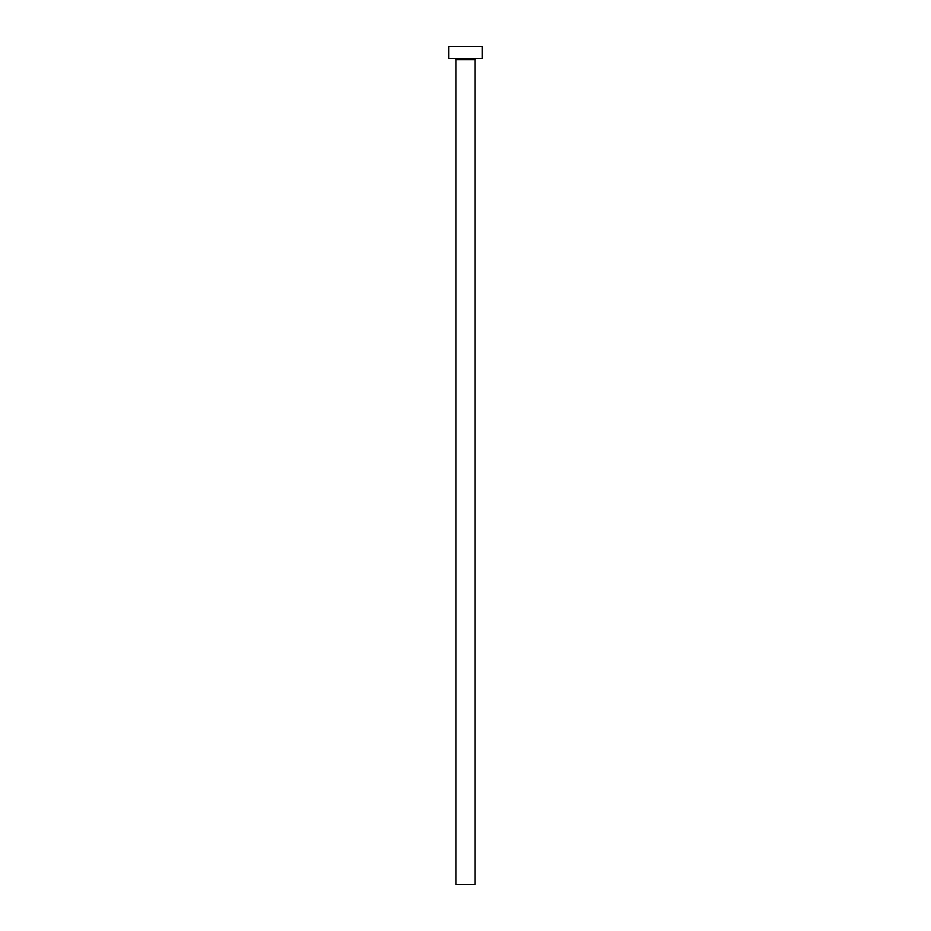 <?xml version="1.0" encoding="UTF-8"?>
<svg xmlns="http://www.w3.org/2000/svg" width="931" height="931" viewBox="0 0 931 931"><rect width="100%" height="100%" fill="white"/><g stroke="black" fill="none" stroke-linecap="round" stroke-linejoin="round"><path stroke-width="1.4" d="M475.078 59.712A1.199 1.199 0 0 1 476.276 58.525A1.199 1.199 0 0 0 475.078 59.712L455.922 59.712L455.922 884.45L475.078 884.45L475.078 59.712L475.078 884.45L455.922 884.45L455.922 59.712A1.199 1.199 0 0 0 454.724 58.525A1.199 1.199 0 0 1 455.922 59.712L475.078 59.712M448.742 46.55L448.742 58.525L482.258 58.525L482.258 46.55L448.742 46.55L448.742 58.525L482.258 58.525L482.258 46.55L448.742 46.55"/></g></svg>
